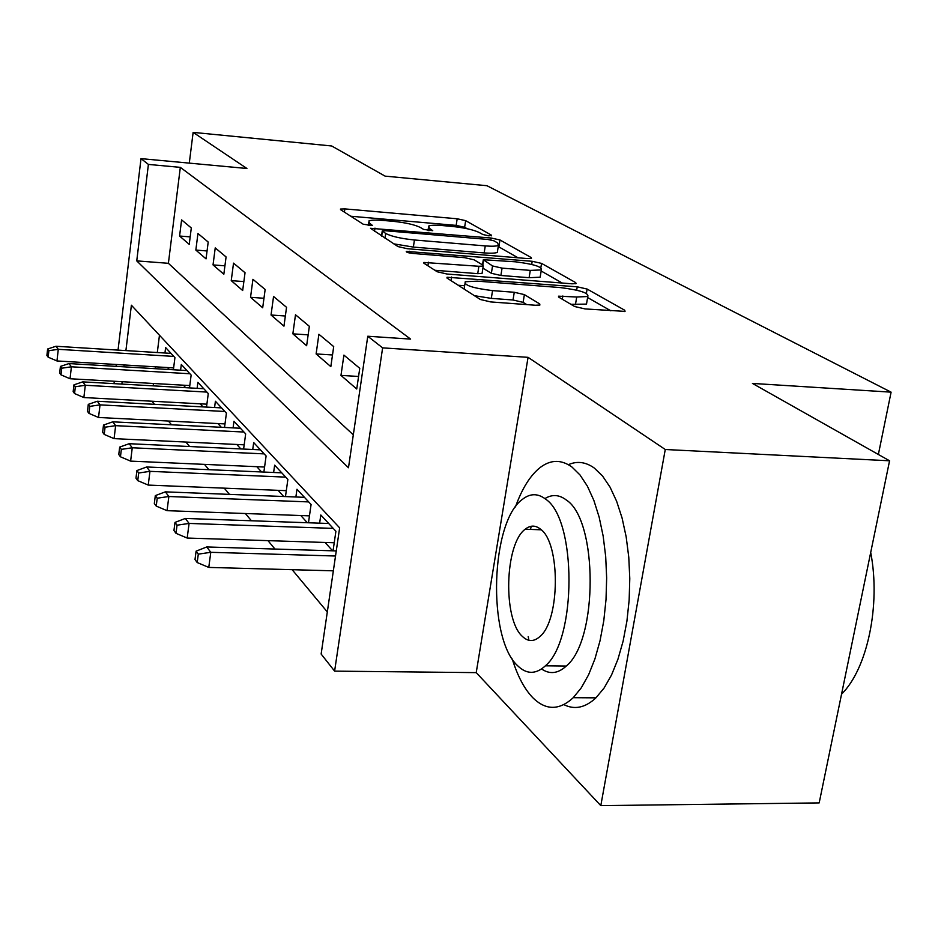 <?xml version="1.0" encoding="UTF-8"?>
<svg xmlns="http://www.w3.org/2000/svg" width="938" height="938" viewBox="0 0 938 938"><rect width="100%" height="100%" fill="white"/><g stroke="black" fill="none" stroke-linecap="round" stroke-linejoin="round"><path stroke-width="1.41" d="M488.909 235.848L491.547 235.227L465.658 220.653L457.181 218.777L344.879 208.904L340.435 209.068L340.576 209.678L363.264 224.252L372.527 225.507L369.384 223.092L368.892 220.958C371.038 220.02 375.739 219.844 382.997 220.43L392.612 221.262C405.404 222.599 414.666 224.663 420.4 227.477L423.613 229.411L432.735 230.678L429.346 228.251L428.689 226.023C430.753 225.143 435.22 224.991 442.091 225.542L451.506 226.363C464.087 227.676 473.373 229.728 479.341 232.542L482.753 234.477L488.909 235.848M574.654 306.515L585.007 308.919L625.048 311.393L624.731 310.244L587.118 289.056L577.233 286.805L447.051 277.249L447.203 278.187L480.338 299.492L490.68 301.919L535.492 305.249L539.901 305.014L539.69 303.912L524.377 294.614L514.27 292.269L492.544 290.616C472.951 288.177 463.853 285.222 465.248 281.752L477.372 281.142L560.349 287.579C579.965 290.065 589.111 293.043 587.786 296.514L576.718 297.018L558.614 296.173L558.872 297.229L574.654 306.515M889.564 460.793L819.179 802.905L600.801 805.625L665.265 449.501L889.564 460.793L752.44 383.419L891.1 392.154L486.916 185.701L385.096 176.133L331.677 145.976L193.134 132.375L246.917 168.488L141.017 158.628L148.403 164.42L180.319 167.363L410.598 339.099L367.778 336.238L382.622 347.869L334.608 671.127L321.136 654.044L339.65 527.86L131.39 305.225L125.903 350.601M665.265 449.501L528.059 357.331L382.622 347.869M527.391 258.56L531.459 258.407L531.178 257.551L499.977 239.976L491.102 238.006L370.498 228.297L398.017 246.588L407.244 248.699L527.391 258.56M541.554 263.39L575.733 282.643L576.038 283.628L571.957 283.804L446.934 274.013L437.178 271.75L424.046 263.32L423.894 262.452L478.884 266.275L483.234 266.075L483.023 265.196L474.089 259.814L464.709 257.68L412.919 253.459C408.241 252.885 406.025 252.205 406.283 251.396L532.198 261.292L541.554 263.39L540.851 267.647M193.134 132.375L189.288 163.13M325.076 542.469L332.603 550.817M300.828 515.537L307.312 522.736M278.117 490.328L283.686 496.507M256.824 466.69L261.573 471.966M236.81 444.471L240.832 448.939M217.968 423.554L221.333 427.294M200.204 403.832L202.971 406.904M183.402 385.19L185.654 387.687M191.305 227.957L181.597 219.879L179.58 236.024L189.23 244.361L191.305 227.957M208.201 242.039L197.953 233.503L195.843 250.071L206.043 258.876L208.201 242.039M226.081 256.942L215.236 247.902L213.032 264.915L223.83 274.236L226.081 256.942M245.041 272.735L233.527 263.144L231.24 280.638L242.672 290.51L245.041 272.735M265.149 289.49L252.932 279.313L250.54 297.299L262.687 307.793L265.149 289.49M286.547 307.324L273.556 296.49L271.035 315.004L283.956 326.166L286.547 307.324M309.352 326.318L295.493 314.769L292.855 333.846L306.632 345.735L309.352 326.318M333.705 346.603L318.897 334.268L316.118 353.931L330.833 366.641L333.705 346.603M359.758 368.317L343.906 355.115L340.975 375.399L356.733 389.012L359.758 368.317M180.319 167.363L168.394 263.308L353.309 434.833M151.909 401.218L154.477 404.313M168.394 421.033L171.525 424.785M185.888 442.056L189.628 446.535M204.484 464.38L208.893 469.68M224.276 488.159L229.447 494.373M245.393 513.52L251.419 520.766M267.963 540.64L274.963 549.047M292.152 569.694L327.315 611.939M159.46 335.229L157.303 352.547M155.532 366.828L155.298 368.693M153.457 383.478L153.164 385.846M167.515 367.544L169.297 369.513M164.947 353.016L165.627 347.552L174.937 357.589L173.401 369.76M180.588 370.193L181.315 364.472L191.141 375.083L189.499 387.898M197.109 388.332L197.883 382.352L208.271 393.561L206.512 407.104M214.579 407.526L215.4 401.253L226.421 413.142L224.522 427.447M233.093 427.88L233.972 421.291L245.662 433.895L243.61 449.068M252.744 449.49L253.682 442.56L266.099 455.962L263.883 472.06M273.626 472.482L274.646 465.178L287.872 479.447L285.469 496.577M295.88 496.988L296.971 489.261L311.088 504.492L308.473 522.771M319.635 523.17L320.808 514.985L335.91 531.271L333.049 550.829M878.367 454.473L891.1 392.154M528.059 357.331L476.223 672.628L600.801 805.625M476.223 672.628L334.608 671.127M148.403 164.42L136.749 260.881L348.479 467.757L367.778 336.238M114.014 383.63L114.295 381.25M116.089 366.359L116.312 364.495M118.036 350.109L141.017 158.628M124.168 364.964L123.945 366.828M122.151 381.696L121.858 384.076M168.394 263.308L136.749 260.881M179.58 236.024L190.179 236.88M195.843 250.071L207.064 250.962M213.032 264.915L224.921 265.829M231.24 280.638L243.857 281.576M250.54 297.299L263.965 298.272M271.035 315.004L285.351 316M292.855 333.846L308.156 334.854M316.118 353.931L332.498 354.974M340.975 375.399L358.574 376.455M467.171 228.72L464.627 227.266L456.161 225.39L350.8 216.244M518.057 257.798L498.242 246.542M493.904 240.808L487.666 239.424L385.401 230.748L382.27 230.865L385.694 233.48C391.474 236.435 401.054 238.604 414.432 239.987L485.263 245.908C491.946 246.436 496.343 246.272 498.418 245.416L497.621 242.919L493.904 240.808M393.772 243.857L413.365 247.081L414.432 239.987M497.597 250.61L497.316 252.381C495.229 253.248 490.844 253.436 484.16 252.92L413.365 247.081M541.167 271L562.249 283.053M434.88 270.273L477.723 273.65L482.062 273.439L482.179 272.77M481.815 264.469L482.542 264.528M530.287 270.39L541.343 269.933C542.328 266.814 533.687 264.106 515.419 261.808L483.305 259.72L492.544 265.958L502.065 268.127L530.287 270.39L529.102 277.707L540.147 277.202L540.44 275.444M529.102 277.707L500.892 275.479L491.371 273.298L482.906 268.162M586.848 302.024L586.496 304.111L570.949 304.334M474.417 295.681L491.313 298.378L492.544 290.616M526.746 304.592L523.123 302.364L513.016 299.996L491.313 298.378M464.627 285.738L458.178 285.246M610.873 310.83L587.61 297.545M47.627 348.995L46.9 355.455L48.143 357.167L48.87 350.695L47.627 348.995L55.999 346.263L58.285 349.311L56.96 360.954L173.636 367.907M48.87 350.695L58.285 349.311L173.847 356.417M55.999 346.263L171.044 353.392M56.96 360.954L48.143 357.167M512.265 658.98C517.495 675.888 524.26 688.715 532.55 697.45C545.635 710.547 559.2 710.629 573.247 697.696L581.29 687.812L588.607 674.762L594.927 658.91L600.05 640.701L603.791 620.71L606.018 599.558L606.652 577.937L605.69 556.551L603.157 536.067L599.159 517.155L593.848 500.364L587.399 486.177L580.024 474.991L571.992 467.054C561.475 459.491 551.016 459.526 540.628 467.171C530.58 474.921 522.185 488.17 515.443 506.93M563.879 704.637C574.595 710.031 585.277 707.768 595.935 697.849L604.107 688L611.529 675.008L617.943 659.215L623.137 641.088L626.912 621.167L629.152 600.109L629.785 578.57L628.777 557.266L626.174 536.864L622.082 518.022L616.641 501.291L610.063 487.162L602.548 476.012L594.352 468.097C585.781 461.942 577.116 460.804 568.381 464.685M531.236 526.265L530.474 529.419M528.2 636.609L528.926 640.302M544.919 498.606C552.119 494.138 559.259 494.607 566.341 500.024C597.963 520.098 598.256 640.255 566.259 666.062C557.969 673.613 549.738 674.586 541.566 668.958M545.67 499.18C537.966 493.236 530.275 493.247 522.572 499.239C490.715 521.376 487.01 637.852 517.553 665.652C526.546 674.481 535.833 674.539 545.388 665.816C576.87 639.904 576.729 519.3 545.67 499.18M522.478 636.503C528.129 641.838 533.921 641.862 539.854 636.585C560.162 620.393 560.572 543.09 540.593 529.231C535.481 525.092 530.345 525.092 525.186 529.231C504.714 543.876 502.721 619.443 522.478 636.503M841.55 694.179C867.404 668.759 880.864 605.033 870.71 552.459M60.419 366.418L59.669 373.031L60.982 374.848L61.732 368.212L60.419 366.418L68.99 363.569L71.405 366.793L70.033 378.741L189.804 385.553M61.732 368.212L71.405 366.793L189.922 373.758M68.99 363.569L186.955 370.569M70.033 378.741L60.982 374.848M73.95 384.838L73.164 391.638L74.559 393.561L75.345 386.737L73.95 384.838L82.743 381.872L85.299 385.272L83.869 397.548L206.888 404.184M75.345 386.737L85.299 385.272L206.899 392.084M82.743 381.872L203.769 388.707M83.869 397.548L74.559 393.561M88.289 404.36L87.469 411.348L88.946 413.377L89.767 406.377L88.289 404.36L97.306 401.253L100.014 404.864L98.525 417.48L224.991 423.917M89.767 406.377L100.014 404.864L224.874 411.477M97.306 401.253L221.567 407.901M98.525 417.48L88.946 413.377M103.497 425.066L102.641 432.254L104.212 434.423L105.068 427.212L103.497 425.066L112.759 421.83L115.644 425.664L114.073 438.632L244.185 444.823M105.068 427.212L115.644 425.664L243.939 432.043M112.759 421.83L240.421 428.256M114.073 438.632L104.212 434.423M119.677 447.098L118.774 454.496L120.451 456.794L121.354 449.372L119.677 447.098L129.186 443.697L132.258 447.778L130.617 461.121L264.575 467.03M121.354 449.372L132.258 447.778L264.188 453.886M129.186 443.697L260.447 449.853M130.617 461.121L120.451 456.794M136.913 470.559L135.975 478.181L137.745 480.631L138.695 472.998L136.913 470.559L146.68 466.983L149.951 471.345L148.239 485.087L286.289 490.668M138.695 472.998L149.951 471.345L285.727 477.125M146.68 466.983L281.74 472.834M148.239 485.087L137.745 480.631M155.309 495.616L154.324 503.471L156.224 506.086L157.221 498.207L155.309 495.616L165.358 491.852L168.863 496.507L167.046 510.671L309.458 515.853M157.221 498.207L168.863 496.507L308.696 501.912M165.358 491.852L304.44 497.328M167.046 510.671L156.224 506.086M174.996 522.407L173.952 530.521L175.992 533.323L177.036 525.198L174.996 522.407L185.337 518.444L189.089 523.427L187.178 538.049L334.221 542.762M177.036 525.198L189.089 523.427L333.225 528.387M185.337 518.444L328.687 523.486M187.178 538.049L175.992 533.323M196.101 551.157L194.998 559.529L197.191 562.542L198.293 554.147L196.101 551.157L206.759 546.96L210.78 552.306L208.775 567.42L333.353 570.82M198.293 554.147L210.78 552.306L335.523 556.023M206.759 546.96L336.273 550.923M208.775 567.42L197.191 562.542M491.453 235.837L491.547 235.227M428.971 230.713L429.346 228.251M369.021 225.601L369.384 223.092M344.422 212.14L344.879 208.904M456.161 225.39L457.181 218.777M464.627 227.266L465.658 220.653M374.508 231.475L374.989 228.122M490.809 239.87L491.102 238.006M498.875 246.835L499.977 239.976M531.025 258.525L531.178 257.551M381.684 236.095L382.376 231.369M385.002 238.217L385.694 233.48M484.16 252.92L485.263 245.908M575.545 283.768L575.733 282.643M427.927 265.806L428.467 262.23M477.723 273.65L478.884 266.275M409.226 252.908L409.472 251.255M531.694 264.434L532.198 261.292M482.812 265.067L483.527 260.576M491.371 273.298L492.544 265.958M500.892 275.479L502.065 268.127M562.308 299.245L562.859 295.962M575.428 304.662L576.718 297.018M513.016 299.996L514.27 292.269M523.123 302.364L524.377 294.614M539.479 305.143L539.69 303.912M451.072 280.685L451.647 277.015M576.671 290.159L577.233 286.805M586.391 293.36L587.118 289.056M624.497 311.533L624.731 310.244M427.998 230.584L428.455 227.594M368.224 225.507L368.657 222.541M381.52 235.989L382.212 231.24M497.316 252.381L498.418 245.416M423.8 263.121L423.894 262.452M482.062 273.439L483.234 266.075M540.147 277.202L541.343 269.933M482.495 264.879L483.211 260.354M558.485 296.959L558.614 296.173M586.496 304.111L587.786 296.514M464.111 289.056L464.931 283.804M446.934 277.988L447.051 277.249M541.238 529.806L525.186 529.231M566.259 666.062L545.388 665.816M573.247 697.696L595.935 697.849"/></g></svg>
